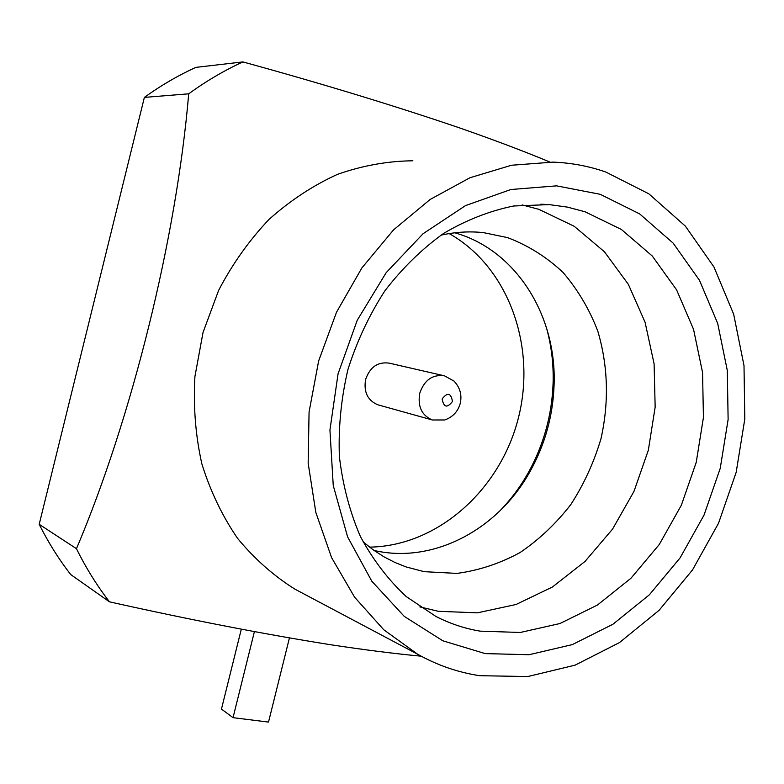 <?xml version="1.0" encoding="UTF-8"?>
<svg xmlns="http://www.w3.org/2000/svg" width="784" height="784" viewBox="0 0 784 784"><rect width="100%" height="100%" fill="white"/><g stroke="black" fill="none" stroke-linecap="round" stroke-linejoin="round"><path stroke-width="1.18" d="M365.589 379.534C369.93 367.02 377.839 361.561 389.315 363.159L444.518 375.85C432.572 374.203 424.311 380.024 419.724 393.303C417.529 406.563 421.753 415.461 432.376 419.989L377.868 404.799C367.637 400.477 363.551 392.049 365.589 379.534M485.178 653.601L442.833 640.793L404.289 616.41L371.841 581.248L347.586 536.844L333.239 485.472L329.937 430.024L338.071 373.801L357.23 320.254L386.189 272.646L423.066 233.73L465.5 205.604L510.874 189.512L556.591 185.857L600.201 194.305L639.626 213.875L673.142 243.118L699.465 280.28L717.693 323.429L727.307 370.509L728.12 419.499L720.231 468.362L704.022 515.117L680.11 557.865L649.377 594.791L612.97 624.221L572.3 644.615L529.053 654.718L485.178 653.601M585.08 211.788L567.44 207.113L549.202 204.604L513.657 205.996C489.637 210.896 466.313 220.02 443.695 233.358C421.91 248.998 402.319 268.128 384.944 290.746C369.215 315.011 356.887 341.285 347.929 369.548C341.158 398.429 338.306 427.388 339.374 456.415C342.696 484.894 349.684 511.55 360.336 536.383C372.88 559.688 388.178 579.748 406.22 596.565L435.914 616.449C450.055 623.682 464.785 628.572 480.092 631.14L520.282 632.472L559.992 623.515L597.408 605.062L630.944 578.259L659.285 544.478L681.325 505.278L696.231 462.354L703.424 417.49L702.562 372.527L693.556 329.358L676.612 289.884L652.249 255.986L621.33 229.428L585.08 211.788M479.641 675.69L527.769 676.543L575.074 665.165L619.448 642.606L659.099 610.305L692.527 569.909L718.526 523.261L736.176 472.301L744.8 419.058L744.006 365.638L733.667 314.208L713.95 266.981L685.373 226.135L648.868 193.834L605.787 172.029C588.921 166.139 571.34 162.837 553.043 162.121L511.521 165.238L470.008 177.733L430.122 199.469L393.539 229.888L361.855 267.961L336.503 312.238L318.647 360.934L309.072 411.972L308.161 463.177L315.825 512.403L331.603 557.659L354.623 597.232L383.748 629.748L417.676 654.248C437.364 665.283 458.023 672.427 479.641 675.69M374.086 550.505L377.712 551.25C436.365 562.785 498.996 528.034 530.229 471.184C545.154 444.224 553.112 415.295 554.102 384.395C556.601 316.432 517.019 251.399 456.945 233.436L454.828 232.799M363.061 541.832L373.243 549.898L384.003 556.846L395.126 562.559L406.063 566.92L424.134 571.673L456.876 573.408C478.857 570.478 499.918 563.529 520.047 552.553C539.225 539.519 556.179 523.487 570.899 504.435C584.051 484.032 594.115 462.021 601.073 438.383C609.148 401.653 608.061 365.912 597.81 331.152C589.362 309.18 577.769 289.61 563.039 272.44C546.713 257.074 528.23 245.461 507.562 237.621L483.463 232.623C469.44 231.143 455.279 231.986 440.961 235.171M419.842 606.894L438.285 611.295L477.397 612.843L516.039 604.493L552.446 586.991L585.06 561.403L612.588 529.053L633.952 491.45L648.339 450.222L655.159 407.092L654.101 363.845L645.095 322.322L628.366 284.367L604.425 251.772L574.153 226.253L538.765 209.299L522.154 204.928M549.858 162.023C524.133 151.302 493.861 139.866 459.032 127.714C393.842 105.526 321.803 83.594 242.893 61.916L195.833 67.385C177.978 75.519 160.828 85.525 144.374 97.392L39.2 524.31C48.226 542.381 58.731 559.119 70.697 574.545L109.466 601.828C188.944 619.595 262.542 633.874 330.25 644.683C364.413 649.867 394.724 653.709 421.184 656.188M242.893 61.916C224.116 70.55 206.055 81.183 188.709 93.815C176.4 238.463 131.908 417.794 76.469 548.702C85.917 567.851 96.922 585.56 109.466 601.828M144.374 97.392L188.709 93.815M76.469 548.702L39.2 524.31M412.874 160.789C387.659 161.063 362.561 165.571 337.59 174.303C313.11 185.436 290.276 200.459 269.079 219.363C249.243 240.267 232.427 263.943 218.609 290.413L203.036 332.445L194.912 376.575C193.227 406.455 195.53 435.541 201.841 463.805C210.328 491.088 222.215 515.901 237.483 538.245C254.398 558.786 273.577 575.779 295.029 589.215L303.085 593.488M499.124 511.648C510.453 500.104 520.174 487.129 528.279 472.713C543.822 444.655 552.103 414.56 553.122 382.406C553.602 363.335 551.299 344.833 546.213 326.908M369.519 547.134C437.678 546.154 500.231 489.824 518.322 418.235C536.717 346.734 508.738 267.109 449.183 233.583M289.423 637.98L268.51 722.084L233.034 717.664L254.398 631.659M233.034 717.664L221.46 709.079L241.305 629.18M442.166 398.919C447.537 392.049 450.976 392.902 452.466 401.467C447.115 408.337 443.685 407.494 442.166 398.919M432.376 419.989L444.724 419.979C452.809 417.068 457.983 411.531 460.257 403.368C462.119 394.862 460.002 387.414 453.916 381.014L444.518 375.85M476.75 232.093L483.463 232.623M540.891 204.193L549.202 204.604M554.102 384.395L553.122 382.406M530.229 471.184L528.279 472.713M295.029 589.215L417.676 654.248"/></g></svg>
